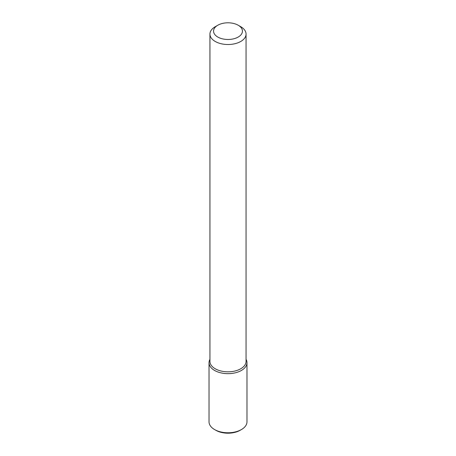 <?xml version="1.0" encoding="UTF-8"?>
<svg xmlns="http://www.w3.org/2000/svg" width="456" height="456" viewBox="0 0 456 456"><rect width="100%" height="100%" fill="white"/><g stroke="black" fill="none" stroke-linecap="round" stroke-linejoin="round"><path stroke-width="0.68" d="M238.214 37.039A14.444 8.339 180 0 1 217.786 37.039A14.444 8.339 180 0 1 217.786 25.245A14.444 8.339 180 0 1 238.214 25.245A14.444 8.339 180 0 1 238.214 37.039M238.214 25.245L240.768 26.716A18.058 10.425 180 0 1 246.058 34.086A18.058 10.425 180 0 1 240.768 41.456A18.058 10.425 180 0 1 221.092 43.719A18.058 10.425 180 0 1 209.942 34.086A18.058 10.425 180 0 1 215.232 26.716L217.786 25.245M246.058 34.086L246.058 361.391A18.058 10.425 180 0 1 240.768 368.762A18.058 10.425 180 0 1 221.092 371.024A18.058 10.425 180 0 1 209.942 361.391L209.942 34.086M246.981 362.697A18.981 10.955 180 0 0 246.058 359.322A18.981 10.955 180 0 1 241.423 370.449A18.981 10.955 180 0 1 218.088 372.045A18.981 10.955 180 0 1 209.942 359.322A18.981 10.955 180 0 0 209.019 362.697L209.019 421.811A18.981 10.955 180 0 0 214.576 429.558A18.981 10.955 180 0 0 241.423 429.558L241.423 429.558A18.981 10.955 180 0 0 246.981 421.811L246.981 362.697A18.981 10.955 180 0 1 241.423 370.449A18.981 10.955 180 0 1 220.738 372.82A18.981 10.955 180 0 1 209.019 362.697M240.147 430.293L241.423 429.558L240.147 430.293A17.174 9.918 180 0 1 215.853 430.293L214.576 429.558"/></g></svg>
